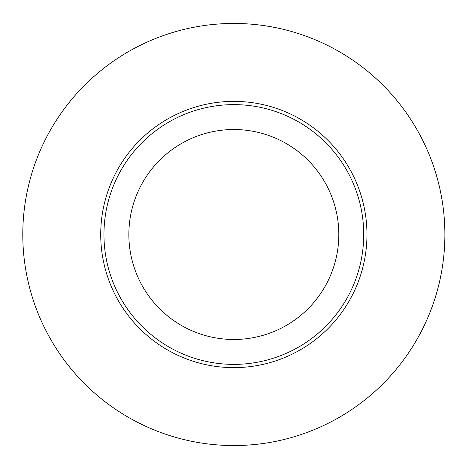 <?xml version="1.0" encoding="UTF-8"?>
<svg xmlns="http://www.w3.org/2000/svg" width="469" height="469" viewBox="0 0 469 469"><rect width="100%" height="100%" fill="white"/><g stroke="black" fill="none" stroke-linecap="round" stroke-linejoin="round"><path stroke-width="0.7" d="M233.838 364.378A129.878 129.878 0 0 0 363.715 234.5A129.878 129.878 0 0 0 233.838 104.622A129.878 129.878 0 0 0 103.96 234.5A129.878 129.878 0 0 0 233.838 364.378M233.838 23.45A211.05 211.05 0 0 0 51.062 340.025A211.05 211.05 0 0 0 416.613 340.025A211.05 211.05 0 0 0 233.838 23.45M233.838 339.48A104.98 104.98 0 0 1 142.922 182.013A104.98 104.98 0 0 1 324.753 182.013A104.98 104.98 0 0 1 233.838 339.48M366.963 234.5A133.126 133.126 0 0 0 167.275 119.214A133.126 133.126 0 0 0 167.275 349.786A133.126 133.126 0 0 0 366.963 234.5"/></g></svg>
